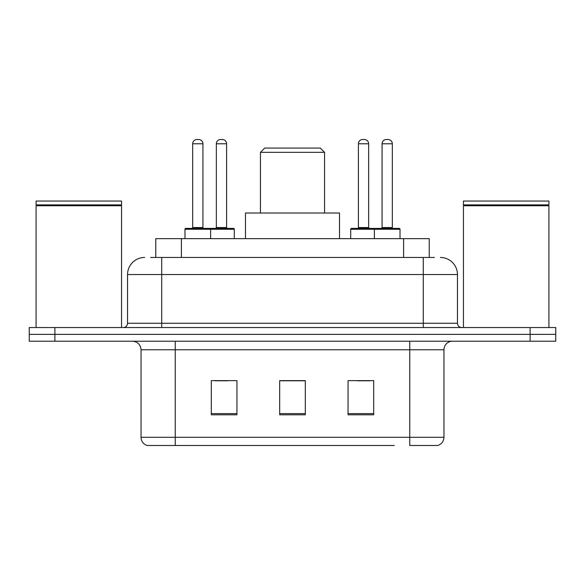 <?xml version="1.0" encoding="UTF-8"?>
<svg xmlns="http://www.w3.org/2000/svg" width="585" height="585" viewBox="0 0 585 585"><rect width="100%" height="100%" fill="white"/><g stroke="black" fill="none" stroke-linecap="round" stroke-linejoin="round"><path stroke-width="0.88" d="M150.623 257.458L161.731 257.458L150.623 257.458L155.764 257.458L155.764 238.651L429.236 238.651L429.236 257.458M144.634 257.458A17.097 17.097 0 0 0 127.545 274.548L127.545 323.271A4.27 4.27 0 0 1 123.267 327.541M440.366 257.458A17.097 17.097 0 0 1 457.455 274.548L161.731 274.548L161.731 257.458L434.377 257.458M457.455 274.548L457.455 323.271C457.711 325.867 459.137 327.293 461.733 327.541M54.888 327.541L29.25 327.541L29.25 334.379L54.888 334.379L29.25 334.379L29.25 341.216L54.888 341.216L54.888 334.379L530.112 334.379L54.888 334.379L54.888 327.541L530.112 327.541L530.112 334.379L555.75 334.379L530.112 334.379L530.112 341.216L54.888 341.216M530.112 341.216L555.75 341.216L555.75 327.541L530.112 327.541M190.79 445.492L147.625 445.492M443.956 437.287C443.715 441.382 441.668 444.117 437.799 445.492L409.763 445.492L409.763 437.287L443.956 437.287L443.956 349.764A8.548 8.548 0 0 1 452.505 341.216M147.201 445.492A8.548 8.548 0 0 1 141.043 437.287L141.043 349.764C140.539 344.572 137.687 341.728 132.495 341.216M373.698 414.809L373.698 380.623L348.053 380.623L348.053 414.809L373.698 414.809M236.947 414.809L236.947 380.623L211.302 380.623L211.302 414.809L236.947 414.809M305.319 414.809L305.319 380.623L279.681 380.623L279.681 414.809L305.319 414.809M394.21 445.492L175.237 445.492L175.237 437.287L409.763 437.287L409.763 349.764L141.043 349.764M215.061 380.791L227.887 380.791M357.113 380.791L369.939 380.791M305.319 380.791L279.681 380.791M36.087 205.744L36.519 205.32L121.132 205.32L121.556 205.744L36.087 205.744L36.087 327.541M121.556 205.744L121.556 327.541M121.132 205.32L121.556 204.889L36.087 204.889L36.519 205.32M121.556 204.889L121.556 201.05L36.087 201.05L36.087 204.889M260.449 152.327L324.551 152.327L320.28 148.056L264.72 148.056L260.449 152.327L260.449 213.013M324.551 152.327L324.551 213.013M339.512 238.651L339.512 213.013L245.488 213.013L245.488 238.651M463.444 205.744L463.868 205.32L548.481 205.32L548.913 205.744L463.444 205.744L463.444 327.541M548.913 205.744L548.913 327.541M548.481 205.32L548.913 204.889L463.444 204.889L463.868 205.32M548.913 204.889L548.913 201.05L463.444 201.05L463.444 204.889M209.51 228.399L233.437 228.399A0.856 0.856 0 0 1 234.292 229.254L184.977 229.254A0.856 0.856 0 0 1 185.833 228.399L209.766 228.399A0.856 0.856 0 0 1 210.622 229.254L210.622 238.651M202.929 143.778L192.67 143.778A4.27 4.27 0 0 1 196.94 139.508L198.651 139.508A4.27 4.27 0 0 1 202.929 143.778L202.929 227.543A0.856 0.856 0 0 0 203.785 228.399M192.67 143.778L192.67 227.543A0.856 0.856 0 0 1 191.814 228.399M184.977 229.254L184.977 238.651M400.023 229.254L374.378 229.254A0.856 0.856 0 0 1 375.234 228.399L399.167 228.399A0.856 0.856 0 0 1 400.023 229.254L400.023 238.651M392.33 143.778L382.071 143.778A4.27 4.27 0 0 1 386.349 139.508L388.06 139.508A4.27 4.27 0 0 1 392.33 143.778L392.33 227.543A0.856 0.856 0 0 0 393.186 228.399M382.071 143.778L382.071 227.543A0.856 0.856 0 0 1 381.215 228.399M375.234 228.399L351.563 228.399A0.856 0.856 0 0 0 350.707 229.254L374.378 229.254L374.378 238.651M216.348 143.778A4.27 4.27 0 0 1 220.618 139.508L222.329 139.508A4.27 4.27 0 0 1 226.6 143.778L216.348 143.778L216.348 227.543A0.856 0.856 0 0 1 215.492 228.399M226.6 143.778L226.6 227.543A0.856 0.856 0 0 0 227.455 228.399M234.292 229.254L234.292 238.651M376.345 229.254A0.856 0.856 0 0 0 375.49 228.399M358.4 143.778A4.27 4.27 0 0 1 362.671 139.508L364.382 139.508A4.27 4.27 0 0 1 368.652 143.778L358.4 143.778L358.4 227.543A0.856 0.856 0 0 1 357.545 228.399M368.652 143.778L368.652 227.543A0.856 0.856 0 0 0 369.508 228.399M350.707 229.254L350.707 238.651M181.401 257.458L181.401 238.651M403.599 257.458L403.599 238.651M161.731 327.541L161.731 274.548L127.545 274.548M127.545 323.271L457.455 323.271M423.269 257.458L423.269 327.541M409.763 341.216L409.763 349.764L443.956 349.764M141.043 437.287L175.237 437.287L175.237 341.216M305.319 413.617L279.681 413.617M236.947 413.617L211.302 413.617M373.698 413.617L348.053 413.617M192.67 227.543L202.929 227.543M382.071 227.543L392.33 227.543M216.348 227.543L226.6 227.543M358.4 227.543L368.652 227.543"/></g></svg>
